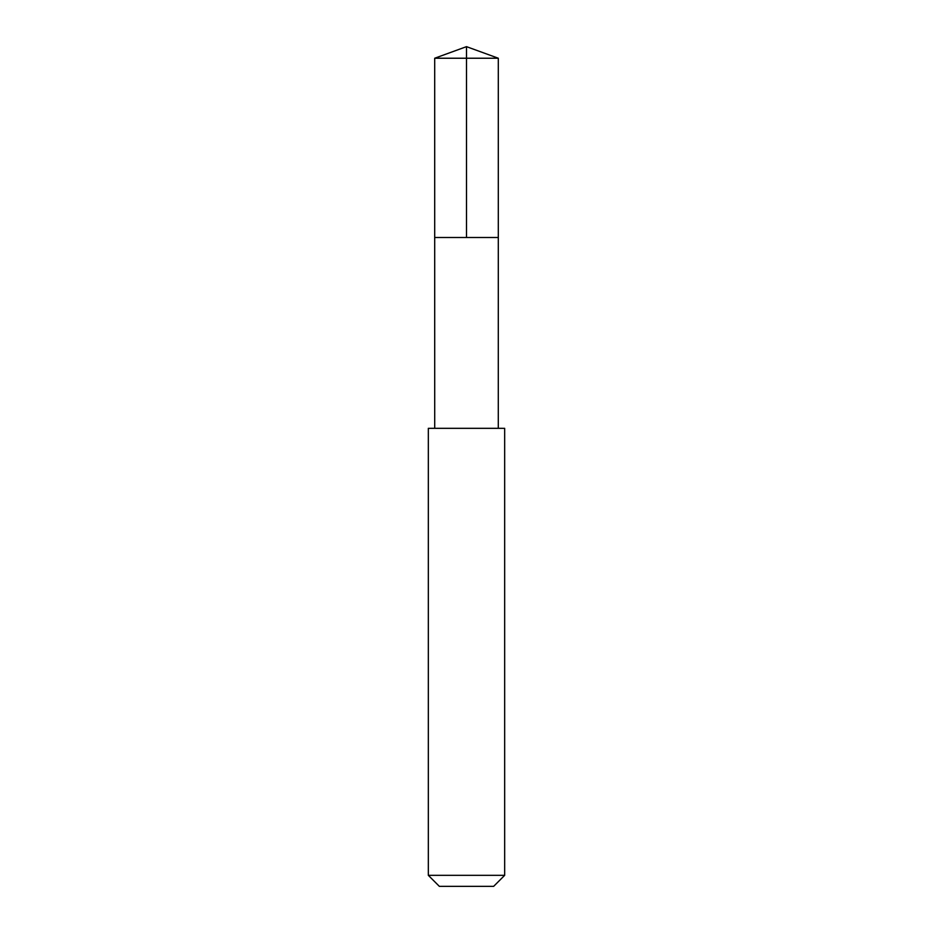 <?xml version="1.0" encoding="UTF-8"?>
<svg xmlns="http://www.w3.org/2000/svg" width="933" height="933" viewBox="0 0 933 933"><rect width="100%" height="100%" fill="white"/><g stroke="black" fill="none" stroke-linecap="round" stroke-linejoin="round"><path stroke-width="0.7" stroke-dasharray="4.67 3.5" d="M489.37 237.495L434.696 237.495L489.37 237.495M434.696 58.231L498.304 58.231M434.708 428.317L498.292 428.317M428.329 428.329L504.671 428.329M428.329 875.329L504.671 875.329M439.35 886.35L493.65 886.35"/><path stroke-width="1.4" d="M434.696 237.495L498.304 237.495L498.304 58.231L434.696 58.231L434.696 237.495L498.304 237.495L498.292 428.317L434.708 428.317L434.696 237.495M439.058 428.329L428.329 428.329L428.329 875.329L504.671 875.329L504.671 428.329L439.058 428.329M504.671 875.329L493.65 886.35L439.35 886.35L428.329 875.329M466.5 237.495L466.5 46.65L434.696 58.231M466.5 46.65L498.304 58.231M434.708 428.317L428.329 428.329M498.292 428.317L504.671 428.329"/></g></svg>
